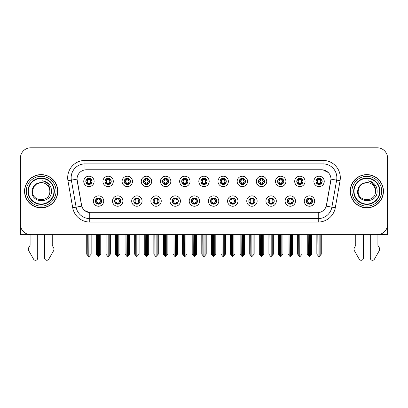 <?xml version="1.0" encoding="UTF-8"?>
<svg xmlns="http://www.w3.org/2000/svg" width="408" height="408" viewBox="0 0 408 408"><rect width="100%" height="100%" fill="white"/><g stroke="black" fill="none" stroke-linecap="round" stroke-linejoin="round"><path stroke-width="0.61" d="M191.296 201.062A3.116 3.116 0 0 0 194.412 204.179A3.116 3.116 0 0 0 197.528 201.062A3.116 3.116 0 0 0 194.412 197.946A3.116 3.116 0 0 0 191.296 201.062L191.326 201.062C191.913 202.74 192.724 203.577 193.754 203.577L194.121 203.577C192.061 201.899 192.061 200.221 194.121 198.543L193.754 198.543C192.744 198.523 191.933 199.364 191.326 201.062M189.22 201.062A5.192 5.192 0 0 0 194.412 206.254A5.192 5.192 0 0 0 199.604 201.062A5.192 5.192 0 0 0 194.412 195.871A5.192 5.192 0 0 0 189.22 201.062M210.472 201.062A3.116 3.116 0 0 0 213.588 204.179A3.116 3.116 0 0 0 216.704 201.062A3.116 3.116 0 0 0 213.588 197.946A3.116 3.116 0 0 0 210.472 201.062L210.502 201.062C211.094 202.74 211.9 203.577 212.93 203.577L213.297 203.577C211.237 201.899 211.237 200.221 213.297 198.543L212.93 198.543C211.92 198.523 211.109 199.364 210.502 201.062M208.396 201.062A5.192 5.192 0 0 0 213.588 206.254A5.192 5.192 0 0 0 218.78 201.062A5.192 5.192 0 0 0 213.588 195.871A5.192 5.192 0 0 0 208.396 201.062M229.648 201.062A3.116 3.116 0 0 0 232.764 204.179A3.116 3.116 0 0 0 235.88 201.062A3.116 3.116 0 0 0 232.764 197.946A3.116 3.116 0 0 0 229.648 201.062L229.679 201.062C230.27 202.74 231.081 203.577 232.106 203.577L232.478 203.577C230.413 201.899 230.413 200.221 232.478 198.543L232.106 198.543C231.096 198.523 230.285 199.364 229.679 201.062M227.572 201.062A5.192 5.192 0 0 0 232.764 206.254A5.192 5.192 0 0 0 237.956 201.062A5.192 5.192 0 0 0 232.764 195.871A5.192 5.192 0 0 0 227.572 201.062M124.175 181.397A3.116 3.116 0 0 0 127.291 184.513A3.116 3.116 0 0 0 130.407 181.397A3.116 3.116 0 0 0 127.291 178.286A3.116 3.116 0 0 0 124.175 181.397L124.205 181.397C124.853 183.141 125.659 183.977 126.633 183.916L126.419 184.391M122.099 181.397A5.192 5.192 0 0 0 127.291 186.594A5.192 5.192 0 0 0 132.483 181.397A5.192 5.192 0 0 0 127.291 176.205A5.192 5.192 0 0 0 122.099 181.397M181.708 181.397A3.116 3.116 0 0 0 184.824 184.513A3.116 3.116 0 0 0 187.94 181.397A3.116 3.116 0 0 0 184.824 178.286A3.116 3.116 0 0 0 181.708 181.397L181.739 181.397C182.381 183.141 183.192 183.977 184.166 183.916L183.952 184.391M179.632 181.397A5.192 5.192 0 0 0 184.824 186.594A5.192 5.192 0 0 0 190.016 181.397A5.192 5.192 0 0 0 184.824 176.205A5.192 5.192 0 0 0 179.632 181.397M95.411 201.062A3.116 3.116 0 0 0 98.527 204.179A3.116 3.116 0 0 0 101.643 201.062A3.116 3.116 0 0 0 98.527 197.946A3.116 3.116 0 0 0 95.411 201.062L95.441 201.062C96.033 202.74 96.839 203.577 97.869 203.577L98.236 203.577C96.176 201.899 96.176 200.221 98.236 198.543L97.869 198.543C96.859 198.523 96.048 199.364 95.441 201.062M93.335 201.062A5.192 5.192 0 0 0 98.527 206.254A5.192 5.192 0 0 0 103.719 201.062A5.192 5.192 0 0 0 98.527 195.871A5.192 5.192 0 0 0 93.335 201.062M162.532 181.397A3.116 3.116 0 0 0 165.648 184.513A3.116 3.116 0 0 0 168.759 181.397A3.116 3.116 0 0 0 165.648 178.286A3.116 3.116 0 0 0 162.532 181.397L162.557 181.397C163.205 183.141 164.016 183.977 164.985 183.916L164.776 184.391M160.456 181.397A5.192 5.192 0 0 0 165.648 186.594A5.192 5.192 0 0 0 170.84 181.397A5.192 5.192 0 0 0 165.648 176.205A5.192 5.192 0 0 0 160.456 181.397M104.999 181.397A3.116 3.116 0 0 0 108.115 184.513A3.116 3.116 0 0 0 111.231 181.397A3.116 3.116 0 0 0 108.115 178.286A3.116 3.116 0 0 0 104.999 181.397L105.029 181.397C105.672 183.141 106.483 183.977 107.457 183.916L107.243 184.391M102.923 181.397A5.192 5.192 0 0 0 108.115 186.594A5.192 5.192 0 0 0 113.307 181.397A5.192 5.192 0 0 0 108.115 176.205A5.192 5.192 0 0 0 102.923 181.397M287.181 201.062A3.116 3.116 0 0 0 290.297 204.179A3.116 3.116 0 0 0 293.413 201.062A3.116 3.116 0 0 0 290.297 197.946A3.116 3.116 0 0 0 287.181 201.062L287.212 201.062C287.798 202.74 288.609 203.577 289.639 203.577L290.006 203.577C287.946 201.899 287.946 200.221 290.006 198.543L289.639 198.543C288.629 198.523 287.819 199.364 287.212 201.062M285.105 201.062A5.192 5.192 0 0 0 290.297 206.254A5.192 5.192 0 0 0 295.489 201.062A5.192 5.192 0 0 0 290.297 195.871A5.192 5.192 0 0 0 285.105 201.062M258.417 181.397A3.116 3.116 0 0 0 261.533 184.513A3.116 3.116 0 0 0 264.644 181.397A3.116 3.116 0 0 0 261.533 178.286A3.116 3.116 0 0 0 258.417 181.397L258.442 181.397C259.09 183.141 259.896 183.977 260.87 183.916L260.661 184.391M256.336 181.397A5.192 5.192 0 0 0 261.533 186.594A5.192 5.192 0 0 0 266.725 181.397A5.192 5.192 0 0 0 261.533 176.205A5.192 5.192 0 0 0 256.336 181.397M133.768 201.062A3.116 3.116 0 0 0 136.879 204.179A3.116 3.116 0 0 0 139.995 201.062A3.116 3.116 0 0 0 136.879 197.946A3.116 3.116 0 0 0 133.768 201.062L133.793 201.062C134.385 202.74 135.196 203.577 136.221 203.577L136.593 203.577C134.528 201.899 134.528 200.221 136.593 198.543L136.221 198.543C135.211 198.523 134.405 199.364 133.793 201.062M131.687 201.062A5.192 5.192 0 0 0 136.879 206.254A5.192 5.192 0 0 0 142.071 201.062A5.192 5.192 0 0 0 136.879 195.871A5.192 5.192 0 0 0 131.687 201.062M296.769 181.397A3.116 3.116 0 0 0 299.885 184.513A3.116 3.116 0 0 0 303.001 181.397A3.116 3.116 0 0 0 299.885 178.286A3.116 3.116 0 0 0 296.769 181.397L296.8 181.397C297.442 183.141 298.253 183.977 299.227 183.916L299.013 184.391M294.693 181.397A5.192 5.192 0 0 0 299.885 186.594A5.192 5.192 0 0 0 305.077 181.397A5.192 5.192 0 0 0 299.885 176.205A5.192 5.192 0 0 0 294.693 181.397M143.356 181.397A3.116 3.116 0 0 0 146.467 184.513A3.116 3.116 0 0 0 149.583 181.397A3.116 3.116 0 0 0 146.467 178.286A3.116 3.116 0 0 0 143.356 181.397L143.381 181.397C144.029 183.141 144.835 183.977 145.809 183.916L145.6 184.391M141.275 181.397A5.192 5.192 0 0 0 146.467 186.594A5.192 5.192 0 0 0 151.664 181.397A5.192 5.192 0 0 0 146.467 176.205A5.192 5.192 0 0 0 141.275 181.397M239.241 181.397A3.116 3.116 0 0 0 242.352 184.513A3.116 3.116 0 0 0 245.468 181.397A3.116 3.116 0 0 0 242.352 178.286A3.116 3.116 0 0 0 239.241 181.397L239.266 181.397C239.914 183.141 240.72 183.977 241.694 183.916L241.485 184.391M237.16 181.397A5.192 5.192 0 0 0 242.352 186.594A5.192 5.192 0 0 0 247.544 181.397A5.192 5.192 0 0 0 242.352 176.205A5.192 5.192 0 0 0 237.16 181.397M114.587 201.062A3.116 3.116 0 0 0 117.703 204.179A3.116 3.116 0 0 0 120.819 201.062A3.116 3.116 0 0 0 117.703 197.946A3.116 3.116 0 0 0 114.587 201.062L114.617 201.062C115.209 202.74 116.015 203.577 117.045 203.577L117.412 203.577C115.352 201.899 115.352 200.221 117.412 198.543L117.045 198.543C116.035 198.523 115.224 199.364 114.617 201.062M112.511 201.062A5.192 5.192 0 0 0 117.703 206.254A5.192 5.192 0 0 0 122.895 201.062A5.192 5.192 0 0 0 117.703 195.871A5.192 5.192 0 0 0 112.511 201.062M200.884 181.397A3.116 3.116 0 0 0 204 184.513A3.116 3.116 0 0 0 207.116 181.397A3.116 3.116 0 0 0 204 178.286A3.116 3.116 0 0 0 200.884 181.397L200.915 181.397C201.557 183.141 202.368 183.977 203.342 183.916L203.128 184.391M198.808 181.397A5.192 5.192 0 0 0 204 186.594A5.192 5.192 0 0 0 209.192 181.397A5.192 5.192 0 0 0 204 176.205A5.192 5.192 0 0 0 198.808 181.397M172.12 201.062A3.116 3.116 0 0 0 175.236 204.179A3.116 3.116 0 0 0 178.352 201.062A3.116 3.116 0 0 0 175.236 197.946A3.116 3.116 0 0 0 172.12 201.062L172.145 201.062C172.737 202.74 173.548 203.577 174.578 203.577L174.945 203.577C172.885 201.899 172.885 200.221 174.945 198.543L174.578 198.543C173.568 198.523 172.757 199.364 172.145 201.062M170.044 201.062A5.192 5.192 0 0 0 175.236 206.254A5.192 5.192 0 0 0 180.428 201.062A5.192 5.192 0 0 0 175.236 195.871A5.192 5.192 0 0 0 170.044 201.062M220.06 181.397A3.116 3.116 0 0 0 223.176 184.513A3.116 3.116 0 0 0 226.292 181.397A3.116 3.116 0 0 0 223.176 178.286A3.116 3.116 0 0 0 220.06 181.397L220.091 181.397C220.733 183.141 221.544 183.977 222.518 183.916L222.304 184.391M217.984 181.397A5.192 5.192 0 0 0 223.176 186.594A5.192 5.192 0 0 0 228.368 181.397A5.192 5.192 0 0 0 223.176 176.205A5.192 5.192 0 0 0 217.984 181.397M277.593 181.397A3.116 3.116 0 0 0 280.709 184.513A3.116 3.116 0 0 0 283.825 181.397A3.116 3.116 0 0 0 280.709 178.286A3.116 3.116 0 0 0 277.593 181.397L277.624 181.397C278.266 183.141 279.077 183.977 280.046 183.916L279.837 184.391M275.517 181.397A5.192 5.192 0 0 0 280.709 186.594A5.192 5.192 0 0 0 285.901 181.397A5.192 5.192 0 0 0 280.709 176.205A5.192 5.192 0 0 0 275.517 181.397M152.944 201.062A3.116 3.116 0 0 0 156.06 204.179A3.116 3.116 0 0 0 159.171 201.062A3.116 3.116 0 0 0 156.06 197.946A3.116 3.116 0 0 0 152.944 201.062L152.969 201.062C153.561 202.74 154.372 203.577 155.397 203.577L155.769 203.577C153.709 201.899 153.709 200.221 155.769 198.543L155.397 198.543C154.387 198.523 153.581 199.364 152.969 201.062M150.863 201.062A5.192 5.192 0 0 0 156.06 206.254A5.192 5.192 0 0 0 161.252 201.062A5.192 5.192 0 0 0 156.06 195.871A5.192 5.192 0 0 0 150.863 201.062M315.945 181.397A3.116 3.116 0 0 0 319.061 184.513A3.116 3.116 0 0 0 322.177 181.397A3.116 3.116 0 0 0 319.061 178.286A3.116 3.116 0 0 0 315.945 181.397L315.976 181.397C316.618 183.141 317.429 183.977 318.403 183.916L318.189 184.391M313.869 181.397A5.192 5.192 0 0 0 319.061 186.594A5.192 5.192 0 0 0 324.253 181.397A5.192 5.192 0 0 0 319.061 176.205A5.192 5.192 0 0 0 313.869 181.397M248.829 201.062A3.116 3.116 0 0 0 251.94 204.179A3.116 3.116 0 0 0 255.056 201.062A3.116 3.116 0 0 0 251.94 197.946A3.116 3.116 0 0 0 248.829 201.062L248.855 201.062C249.446 202.74 250.257 203.577 251.282 203.577L251.654 203.577C249.594 201.899 249.594 200.221 251.654 198.543L251.282 198.543C250.272 198.523 249.466 199.364 248.855 201.062M246.748 201.062A5.192 5.192 0 0 0 251.94 206.254A5.192 5.192 0 0 0 257.137 201.062A5.192 5.192 0 0 0 251.94 195.871A5.192 5.192 0 0 0 246.748 201.062M268.005 201.062A3.116 3.116 0 0 0 271.121 204.179A3.116 3.116 0 0 0 274.232 201.062A3.116 3.116 0 0 0 271.121 197.946A3.116 3.116 0 0 0 268.005 201.062L268.03 201.062C268.622 202.74 269.433 203.577 270.463 203.577L270.83 203.577C268.77 201.899 268.77 200.221 270.83 198.543L270.463 198.543C269.453 198.523 268.642 199.364 268.03 201.062M265.929 201.062A5.192 5.192 0 0 0 271.121 206.254A5.192 5.192 0 0 0 276.313 201.062A5.192 5.192 0 0 0 271.121 195.871A5.192 5.192 0 0 0 265.929 201.062M85.823 181.397A3.116 3.116 0 0 0 88.939 184.513A3.116 3.116 0 0 0 92.055 181.397A3.116 3.116 0 0 0 88.939 178.286A3.116 3.116 0 0 0 85.823 181.397L85.853 181.397C86.496 183.141 87.307 183.977 88.281 183.916L88.067 184.391M83.747 181.397A5.192 5.192 0 0 0 88.939 186.594A5.192 5.192 0 0 0 94.131 181.397A5.192 5.192 0 0 0 88.939 176.205A5.192 5.192 0 0 0 83.747 181.397M306.357 201.062A3.116 3.116 0 0 0 309.473 204.179A3.116 3.116 0 0 0 312.589 201.062A3.116 3.116 0 0 0 309.473 197.946A3.116 3.116 0 0 0 306.357 201.062L306.388 201.062C306.979 202.74 307.785 203.577 308.815 203.577L309.182 203.577C307.122 201.899 307.122 200.221 309.182 198.543L308.815 198.543C307.805 198.523 306.995 199.364 306.388 201.062M304.281 201.062A5.192 5.192 0 0 0 309.473 206.254A5.192 5.192 0 0 0 314.665 201.062A5.192 5.192 0 0 0 309.473 195.871A5.192 5.192 0 0 0 304.281 201.062M77.03 179.117A9.348 9.348 0 0 0 77.173 180.739L81.447 204.969A9.348 9.348 0 0 0 90.647 212.69L317.353 212.69A9.348 9.348 0 0 0 326.553 204.969L330.827 180.739A9.348 9.348 0 0 0 321.621 169.769L86.379 169.769A9.348 9.348 0 0 0 77.03 179.117L77.132 177.73M377.91 234.651L387.6 234.671L387.6 158.171A10.384 10.384 0 0 0 377.216 147.788L30.784 147.788A10.384 10.384 0 0 0 20.4 158.171L20.4 234.671L30.09 234.671L30.09 245.386L28.861 247.416A3.463 3.463 0 0 0 28.611 250.502L33.584 259.182A2.208 2.208 0 0 0 37.709 258.075L37.709 234.671L44.63 234.671L44.63 258.075A2.208 2.208 0 0 0 48.756 259.182L53.728 250.502A3.463 3.463 0 0 0 53.479 247.416L52.244 245.386L52.244 234.671M355.756 234.671L355.756 245.386L354.521 247.416A3.463 3.463 0 0 0 354.272 250.502L359.244 259.182A2.208 2.208 0 0 0 363.37 258.075L363.37 234.671L370.291 234.671L370.291 258.075A2.208 2.208 0 0 0 374.416 259.182L379.389 250.502A3.463 3.463 0 0 0 379.139 247.416L377.91 245.386L377.91 234.671M24.551 191.23A16.616 16.616 0 0 0 41.167 207.845A16.616 16.616 0 0 0 57.783 191.23A16.616 16.616 0 0 0 41.167 174.614A16.616 16.616 0 0 0 24.551 191.23M350.217 191.23A16.616 16.616 0 0 0 366.833 207.845A16.616 16.616 0 0 0 383.449 191.23A16.616 16.616 0 0 0 366.833 174.614A16.616 16.616 0 0 0 350.217 191.23M84.992 160.421L323.009 160.421A17.309 17.309 0 0 1 340.053 180.734L335.289 207.733A17.309 17.309 0 0 1 318.245 222.039L89.755 222.039A17.309 17.309 0 0 1 72.711 207.733L67.947 180.734A17.309 17.309 0 0 1 84.992 160.421L84.992 163.883L323.009 163.883A13.846 13.846 0 0 1 336.646 180.132L331.882 207.136A13.846 13.846 0 0 1 318.245 218.576L89.755 218.576A13.846 13.846 0 0 1 76.118 207.136L71.354 180.132A13.846 13.846 0 0 1 84.992 163.883L84.992 169.871L321.621 169.769L323.009 169.871L328.231 172.507M317.353 212.69L90.647 212.69M89.755 222.039L89.755 212.65L84.762 210.605M336.646 180.132L330.97 179.132L326.267 206.142L331.882 207.136L336.646 180.132L340.053 180.734M72.711 207.733L81.733 206.142L77.03 179.132L71.354 180.132A13.846 13.846 0 0 1 71.145 177.73M326.553 204.969L326.497 205.265M81.503 205.265L81.447 204.969M377.216 147.788L30.784 147.788M20.4 158.171L20.4 224.288A10.384 10.384 0 0 0 30.784 234.671L377.216 234.671A10.384 10.384 0 0 0 387.6 224.288L387.6 158.171M310.009 204.127L309.764 203.577L310.131 203.577C311.141 203.602 311.952 202.761 312.559 201.057C311.967 199.379 311.156 198.543 310.131 198.543L310.345 198.069M310.009 197.992L309.764 198.543L310.131 198.543M309.284 203.577L309.024 204.143L309.29 203.577C307.096 201.899 307.096 200.221 309.29 198.543L309.024 197.977L309.29 198.543C307.173 200.221 307.173 201.899 309.284 203.577M309.182 198.543L308.938 197.992M309.764 198.543L309.922 197.977L309.657 198.543C311.85 200.221 311.85 201.899 309.657 203.577L309.917 204.143L309.662 203.577C311.773 201.899 311.773 200.221 309.662 198.543L309.764 198.543C311.824 200.221 311.824 201.899 309.764 203.577L309.764 203.577M308.239 234.671L308.366 255.536L309.33 256.688L311.686 254.215L311.686 234.845L310.58 234.845L310.58 255.536M309.545 234.671L309.545 256.688M309.402 256.688L309.402 234.671M307.26 234.671L307.26 254.215L308.366 255.536M308.366 234.845L307.26 234.845M317.827 234.671L317.954 255.536L318.918 256.688L318.995 234.671M319.132 234.671L319.132 256.688L321.275 254.215L321.275 234.845L320.295 234.671M316.848 234.671L316.848 254.215L317.954 255.536M317.954 234.845L316.848 234.845M320.168 255.536L320.168 234.845M318.526 184.467L318.77 183.916L318.403 183.916M318.526 178.332L318.77 178.882L318.403 178.882C317.399 178.867 316.588 179.704 315.976 181.397M322.177 181.397L322.147 181.397C321.55 179.724 320.739 178.888 319.719 178.882L319.352 178.882L320.923 181.397L319.352 183.916L319.933 184.391M322.147 181.397C321.524 183.11 320.714 183.947 319.719 183.916M318.77 183.916L317.261 181.397L318.872 178.882C316.94 178.949 316.878 183.595 318.877 183.916L317.2 181.397L318.77 178.882M319.25 178.882L319.51 178.316L319.245 178.882C321.183 178.949 321.244 183.595 319.245 183.916L319.505 184.482L319.25 183.916L320.861 181.397L319.25 178.882M290.833 204.127L290.588 203.577L290.955 203.577C291.965 203.602 292.776 202.761 293.383 201.057C292.791 199.379 291.98 198.543 290.955 198.543L291.164 198.069M290.833 197.992L290.588 198.543L290.955 198.543M290.108 203.577L289.848 204.143L290.114 203.577C287.921 201.899 287.921 200.221 290.114 198.543L289.848 197.977L290.114 198.543C287.992 200.221 287.992 201.899 290.108 203.577M290.006 198.543L289.762 197.992M290.588 198.543L290.741 197.977L290.481 198.543C292.674 200.221 292.674 201.899 290.481 203.577L290.741 204.143L290.486 203.577C292.597 201.899 292.597 200.221 290.486 198.543L290.588 198.543C292.648 200.221 292.648 201.899 290.588 203.577L290.588 203.577M289.063 234.671L289.19 255.536L290.154 256.688L292.51 254.215L292.51 234.845L291.404 234.845L291.404 255.536M290.363 234.671L290.363 256.688M290.226 256.688L290.226 234.671M288.079 234.671L288.079 254.215L289.19 255.536M289.19 234.845L288.079 234.845M271.657 204.127L271.407 203.577L271.779 203.577C272.789 203.602 273.6 202.761 274.207 201.057C273.61 199.379 272.804 198.543 271.779 198.543L271.988 198.069M271.657 197.992L271.407 198.543L271.779 198.543M270.932 203.577L270.672 204.143L270.932 203.577C268.745 201.899 268.745 200.221 270.932 198.543L270.672 197.977L270.932 198.543C268.816 200.221 268.816 201.899 270.932 203.577M270.83 198.543L270.586 197.992M271.407 198.543L271.565 197.977L271.407 198.543C273.472 200.221 273.472 201.899 271.407 203.577L271.565 204.143L271.305 203.577C273.421 201.899 273.421 200.221 271.305 198.543C273.493 200.221 273.493 201.899 271.305 203.577L271.407 203.577M269.882 234.671L270.009 255.536L270.978 256.688L273.335 254.215L273.335 234.845L272.228 234.845L272.228 255.536M271.187 234.671L271.187 256.688M271.05 256.688L271.05 234.671M268.903 234.671L268.903 254.215L270.009 255.536M270.009 234.845L268.903 234.845M252.481 204.127L252.231 203.577L252.603 203.577C253.613 203.602 254.419 202.761 255.031 201.057C254.434 199.379 253.628 198.543 252.603 198.543L252.812 198.069M252.481 197.992L252.231 198.543L252.603 198.543M251.756 203.577L251.496 204.143L251.756 203.577C249.569 201.899 249.569 200.221 251.756 198.543L251.496 197.977L251.756 198.543C249.64 200.221 249.64 201.899 251.756 203.577M251.654 198.543L251.404 197.992M252.231 198.543L252.389 197.977L252.231 198.543C254.291 200.221 254.291 201.899 252.231 203.577L252.389 204.143L252.129 203.577C254.245 201.899 254.245 200.221 252.129 198.543C254.317 200.221 254.317 201.899 252.129 203.577L252.231 203.577M250.706 234.671L250.833 255.536L251.802 256.688L254.159 254.215L254.159 234.845L253.052 234.845L253.052 255.536M252.011 234.671L252.011 256.688M251.874 256.688L251.874 234.671M249.727 234.671L249.727 254.215L250.833 255.536M250.833 234.845L249.727 234.845M298.651 234.671L298.778 255.536L299.742 256.688L299.814 234.671M299.951 234.671L299.951 256.688L302.099 254.215L302.099 234.845L301.119 234.671M297.672 234.671L297.672 254.215L298.778 255.536M298.778 234.845L297.672 234.845M300.992 255.536L300.992 234.845M299.35 184.467L299.594 183.916L299.227 183.916M299.35 178.332L299.594 178.882L299.227 178.882C298.223 178.867 297.412 179.704 296.8 181.397M303.001 181.397L302.971 181.397C302.369 179.724 301.563 178.888 300.543 178.882L300.176 178.882L301.747 181.397L300.176 183.916L300.757 184.391M302.971 181.397C302.348 183.11 301.538 183.947 300.543 183.916M299.594 183.916L298.085 181.397L299.696 178.882C297.764 178.949 297.702 183.595 299.702 183.916L298.024 181.397L299.594 178.882M300.074 178.882L300.334 178.316L300.069 178.882C302.007 178.949 302.068 183.595 300.069 183.916L300.329 184.482L300.074 183.916L301.685 181.397L300.074 178.882M279.47 234.671L279.602 255.536L280.566 256.688L280.638 234.671M280.775 234.671L280.775 256.688L282.923 254.215L282.923 234.845L281.943 234.671M278.491 234.671L278.491 254.215L279.602 255.536M279.602 234.845L278.491 234.845M281.816 255.536L281.816 234.845M280.168 184.467L280.418 183.916L280.046 183.916M280.168 178.332L280.418 178.882L280.046 178.882C279.046 178.867 278.236 179.704 277.624 181.397M283.825 181.397L283.795 181.397C283.193 179.724 282.387 178.888 281.367 178.882L281 178.882L282.571 181.397L281 183.916L281.581 184.391M283.795 181.397C283.172 183.11 282.361 183.947 281.367 183.916M280.418 183.916L278.909 181.397L280.52 178.882C278.587 178.949 278.526 183.595 280.52 183.916L278.848 181.397L280.418 178.882M280.898 178.882L281.153 178.316L280.893 178.882C282.826 178.949 282.887 183.595 280.893 183.916L281.153 184.482L280.898 183.916L282.509 181.397L280.898 178.882M260.294 234.671L260.421 255.536L261.39 256.688L261.462 234.671M261.599 234.671L261.599 256.688L263.746 254.215L263.746 234.845L262.767 234.671M259.315 234.671L259.315 254.215L260.421 255.536M260.421 234.845L259.315 234.845M262.64 255.536L262.64 234.845M260.993 184.467L261.242 183.916L260.87 183.916M260.993 178.332L261.242 178.882L260.87 178.882C259.87 178.867 259.06 179.704 258.442 181.397M264.644 181.397L264.619 181.397C264.017 179.724 263.206 178.888 262.191 178.882L261.824 178.882L263.395 181.397L261.824 183.916L262.4 184.391M264.619 181.397C263.991 183.11 263.185 183.947 262.191 183.916M261.242 183.916L259.733 181.397L261.344 178.882C259.411 178.949 259.35 183.595 261.344 183.916L259.672 181.397L261.242 178.882M261.717 178.882L261.717 178.882C263.65 178.949 263.711 183.595 261.717 183.916L261.977 184.482L261.717 183.916L263.328 181.397L261.717 178.882L261.977 178.316L261.717 178.882M241.118 234.671L241.245 255.536L242.214 256.688L242.286 234.671M242.423 234.671L242.423 256.688L244.571 254.215L244.571 234.845L243.591 234.671M240.139 234.671L240.139 254.215L241.245 255.536M241.245 234.845L240.139 234.845M243.464 255.536L243.464 234.845M241.816 184.467L242.061 183.916L241.694 183.916M241.816 178.332L242.061 178.882L241.694 178.882C240.689 178.867 239.884 179.704 239.266 181.397M245.468 181.397L245.443 181.397C244.841 179.724 244.03 178.888 243.015 178.882L242.643 178.882L244.214 181.397L242.643 183.916L243.224 184.391M245.443 181.397C244.815 183.11 244.01 183.947 243.015 183.916M242.061 183.916L240.552 181.397L242.163 178.882C240.236 178.949 240.174 183.595 242.168 183.916L240.49 181.397L242.061 178.882M242.541 178.882L242.541 178.882C244.474 178.949 244.535 183.595 242.541 183.916L242.801 184.482L242.541 183.916L244.152 181.397L242.541 178.882L242.801 178.316L242.541 178.882M53.978 191.23A12.806 12.806 0 0 1 41.167 204.036A12.806 12.806 0 0 1 28.361 191.23A12.806 12.806 0 0 1 41.167 178.424A12.806 12.806 0 0 1 53.978 191.23M31.967 191.23C31.156 203.934 51.892 203.704 51.469 191.23C51.52 188.914 50.888 186.803 49.572 184.89C47.767 182.57 45.41 181.203 42.508 180.79C47.624 182.427 50.062 185.905 49.822 191.23C50.352 202.394 31.987 202.394 32.518 191.23L33.675 186.905L36.842 183.738L41.167 182.575C35.731 182.932 32.66 185.819 31.967 191.23M24.725 191.23A16.442 16.442 0 0 1 41.167 174.787A16.442 16.442 0 0 1 57.61 191.23A16.442 16.442 0 0 1 41.167 207.672A16.442 16.442 0 0 1 24.725 191.23M49.822 191.23C50.352 202.394 31.987 202.394 32.518 191.23L33.675 186.905L36.842 183.738L41.167 182.575L36.842 183.738L33.675 186.905L32.518 191.23L33.675 186.905L36.842 183.738L41.167 182.575A8.655 8.655 0 0 1 49.822 191.23C50.352 202.394 31.987 202.394 32.518 191.23L33.675 186.905L36.842 183.738M379.639 191.23A12.806 12.806 0 0 1 366.833 204.036A12.806 12.806 0 0 1 354.022 191.23A12.806 12.806 0 0 1 366.833 178.424A12.806 12.806 0 0 1 379.639 191.23M357.627 191.23C356.816 203.934 377.553 203.704 377.13 191.23C377.186 188.914 376.553 186.803 375.233 184.89C373.427 182.57 371.071 181.203 368.174 180.79C373.284 182.427 375.722 185.905 375.482 191.23C376.013 202.394 357.648 202.394 358.178 191.23L359.336 186.905L362.503 183.738L366.833 182.575C361.391 182.932 358.321 185.819 357.627 191.23M350.39 191.23A16.442 16.442 0 0 1 366.833 174.787A16.442 16.442 0 0 1 383.275 191.23A16.442 16.442 0 0 1 366.833 207.672A16.442 16.442 0 0 1 350.39 191.23M375.482 191.23C376.013 202.394 357.648 202.394 358.178 191.23L359.336 186.905L362.503 183.738L366.833 182.575L362.503 183.738L359.336 186.905L358.178 191.23L359.336 186.905L362.503 183.738L366.833 182.575A8.655 8.655 0 0 1 375.482 191.23C376.013 202.394 357.648 202.394 358.178 191.23M233.299 204.127L233.055 203.577L233.422 203.577C234.432 203.602 235.243 202.761 235.855 201.057C235.258 199.379 234.447 198.543 233.422 198.543L233.636 198.069M233.299 197.992L233.055 198.543L233.422 198.543M232.58 203.577L232.32 204.143L232.58 203.577C230.393 201.899 230.393 200.221 232.58 198.543L232.32 197.977L232.58 198.543C230.464 200.221 230.464 201.899 232.58 203.577M232.478 198.543L232.229 197.992M233.055 198.543C235.115 200.221 235.115 201.899 233.055 203.577L232.953 203.577C235.069 201.899 235.069 200.221 232.953 198.543L233.213 197.977M233.055 203.577L233.213 204.143M231.53 234.671L231.657 255.536L232.621 256.688L234.983 254.215L234.983 234.845L233.871 234.845L233.871 255.536M232.835 234.671L232.835 256.688M232.698 256.688L232.698 234.671M230.551 234.671L230.551 254.215L231.657 255.536M231.657 234.845L230.551 234.845M214.124 204.127L213.879 203.577L214.246 203.577C215.256 203.602 216.067 202.761 216.674 201.057C216.082 199.379 215.271 198.543 214.246 198.543L214.46 198.069M214.124 197.992L213.879 198.543L214.246 198.543M213.399 203.577L213.144 204.143L213.404 203.577C211.211 201.899 211.211 200.221 213.404 198.543L213.144 197.977L213.404 198.543C211.288 200.221 211.288 201.899 213.399 203.577M213.297 198.543L213.053 197.992M213.879 198.543C215.939 200.221 215.939 201.899 213.879 203.577L213.777 203.577C215.888 201.899 215.888 200.221 213.777 198.543L214.037 197.977M213.879 203.577L214.037 204.143M212.354 234.671L212.481 255.536L213.445 256.688L215.801 254.215L215.801 234.845L214.695 234.845L214.695 255.536M213.659 234.671L213.659 256.688M213.522 256.688L213.522 234.671M211.375 234.671L211.375 254.215L212.481 255.536M212.481 234.845L211.375 234.845M194.947 204.127L194.703 203.577L195.07 203.577C196.08 203.602 196.891 202.761 197.498 201.057C196.906 199.379 196.095 198.543 195.07 198.543L195.284 198.069M194.947 197.992L194.703 198.543L195.07 198.543M193.876 197.992L194.223 198.543C192.112 200.221 192.112 201.899 194.223 203.577L193.963 204.143M194.121 198.543L193.963 197.977M194.703 198.543L194.856 197.977L194.703 198.543C196.763 200.221 196.763 201.899 194.703 203.577L194.856 204.143L194.596 203.577C196.712 201.899 196.712 200.221 194.601 198.543C196.789 200.221 196.789 201.899 194.596 203.577L194.703 203.577M193.178 234.671L193.305 255.536L194.269 256.688L196.625 254.215L196.625 234.845L195.519 234.845L195.519 255.536M194.478 234.671L194.478 256.688M194.341 256.688L194.341 234.671M192.199 234.671L192.199 254.215L193.305 255.536M193.305 234.845L192.199 234.845M221.942 234.671L222.069 255.536L223.033 256.688L223.11 234.671M223.247 234.671L223.247 256.688L225.394 254.215L225.394 234.845L224.41 234.671M220.963 234.671L220.963 254.215L222.069 255.536M222.069 234.845L220.963 234.845M224.283 255.536L224.283 234.845M222.641 184.467L222.885 183.916L222.518 183.916M222.641 178.332L222.885 178.882L222.518 178.882C221.513 178.867 220.708 179.704 220.091 181.397M226.292 181.397L226.261 181.397C225.665 179.724 224.854 178.888 223.834 178.882L223.467 178.882L225.037 181.397L223.467 183.916L224.048 184.391M226.261 181.397C225.639 183.11 224.828 183.947 223.834 183.916M222.885 183.916L221.376 181.397L222.987 178.882C221.059 178.949 220.993 183.595 222.992 183.916L221.315 181.397L222.885 178.882M223.625 178.316L223.365 178.882C225.298 178.949 225.359 183.595 223.365 183.916L223.62 184.482M202.766 234.671L202.893 255.536L203.857 256.688L203.929 234.671M204.071 234.671L204.071 256.688L206.213 254.215L206.213 234.845L205.234 234.671M201.787 234.671L201.787 254.215L202.893 255.536M202.893 234.845L201.787 234.845M205.107 255.536L205.107 234.845M203.464 184.467L203.709 183.916L203.342 183.916M203.464 178.332L203.709 178.882L203.342 178.882C202.337 178.867 201.526 179.704 200.915 181.397M207.116 181.397L207.085 181.397C206.489 179.724 205.678 178.888 204.658 178.882L204.291 178.882L205.861 181.397L204.291 183.916L204.872 184.391M207.085 181.397C206.463 183.11 205.652 183.947 204.658 183.916M203.709 183.916L202.2 181.397L203.811 178.882C201.878 178.949 201.817 183.595 203.816 183.916L202.139 181.397L203.709 178.882M204.449 178.316L204.189 178.882C206.122 178.949 206.183 183.595 204.184 183.916L204.444 184.482M183.59 234.671L183.717 255.536L184.681 256.688L184.753 234.671M184.89 234.671L184.89 256.688L187.037 254.215L187.037 234.845L186.058 234.671M182.606 234.671L182.606 254.215L183.717 255.536M183.717 234.845L182.606 234.845M185.931 255.536L185.931 234.845M184.289 184.467L184.533 183.916L184.166 183.916M184.289 178.332L184.533 178.882L184.166 178.882C183.161 178.867 182.351 179.704 181.739 181.397M187.94 181.397L187.91 181.397C187.308 179.724 186.502 178.888 185.482 178.882L185.115 178.882L186.686 181.397L185.115 183.916L185.696 184.391M187.91 181.397C187.287 183.11 186.476 183.947 185.482 183.916M184.533 183.916L183.024 181.397L184.635 178.882C182.702 178.949 182.641 183.595 184.635 183.916L182.963 181.397L184.533 178.882M185.273 178.316L185.013 178.882C186.941 178.949 187.007 183.595 185.008 183.916L185.268 184.482M175.772 204.127L175.522 203.577L175.894 203.577C176.904 203.602 177.715 202.761 178.321 201.057C177.73 199.379 176.919 198.543 175.894 198.543L176.103 198.069M175.772 197.992L175.522 198.543L175.894 198.543M174.701 197.992L175.047 198.543C172.931 200.221 172.931 201.899 175.047 203.577L174.787 204.143M174.945 198.543L174.787 197.977M175.522 198.543L175.68 197.977L175.522 198.543C177.587 200.221 177.587 201.899 175.522 203.577L175.68 204.143L175.42 203.577C177.536 201.899 177.536 200.221 175.42 198.543C177.608 200.221 177.608 201.899 175.42 203.577L175.522 203.577M173.997 234.671L174.129 255.536L175.093 256.688L177.449 254.215L177.449 234.845L176.343 234.845L176.343 255.536M175.302 234.671L175.302 256.688M175.165 256.688L175.165 234.671M173.018 234.671L173.018 254.215L174.129 255.536M174.129 234.845L173.018 234.845M156.596 204.127L156.346 203.577L156.718 203.577C157.728 203.602 158.534 202.761 159.145 201.057C158.549 199.379 157.743 198.543 156.718 198.543L156.927 198.069M156.596 197.992L156.346 198.543L156.718 198.543M155.871 203.577L155.611 204.143L155.871 203.577C153.683 201.899 153.683 200.221 155.871 198.543L155.611 197.977L155.871 198.543C153.755 200.221 153.755 201.899 155.871 203.577M155.769 198.543L155.519 197.992M156.346 198.543L156.504 197.977L156.346 198.543C158.406 200.221 158.406 201.899 156.346 203.577L156.504 204.143L156.244 203.577C158.36 201.899 158.36 200.221 156.244 198.543C158.431 200.221 158.431 201.899 156.244 203.577L156.346 203.577M154.821 234.671L154.948 255.536L155.917 256.688L158.273 254.215L158.273 234.845L157.167 234.845L157.167 255.536M156.126 234.671L156.126 256.688M155.989 256.688L155.989 234.671M153.841 234.671L153.841 254.215L154.948 255.536M154.948 234.845L153.841 234.845M137.414 204.127L137.17 203.577L137.537 203.577C138.552 203.602 139.358 202.761 139.97 201.057C139.373 199.379 138.562 198.543 137.537 198.543L137.751 198.069M137.414 197.992L137.17 198.543L137.537 198.543M136.695 203.577L136.435 204.143L136.695 203.577C134.507 201.899 134.507 200.221 136.695 198.543L136.435 197.977L136.695 198.543C134.579 200.221 134.579 201.899 136.695 203.577M136.593 198.543L136.343 197.992M137.17 198.543L137.328 197.977L137.17 198.543C139.23 200.221 139.23 201.899 137.17 203.577L137.328 204.143L137.068 203.577C139.184 201.899 139.184 200.221 137.068 198.543C139.256 200.221 139.256 201.899 137.068 203.577L137.17 203.577M135.645 234.671L135.772 255.536L136.741 256.688L139.097 254.215L139.097 234.845L137.991 234.845L137.991 255.536M136.95 234.671L136.95 256.688M136.813 256.688L136.813 234.671M134.666 234.671L134.666 254.215L135.772 255.536M135.772 234.845L134.666 234.845M118.238 204.127L117.994 203.577L118.361 203.577C119.371 203.602 120.181 202.761 120.788 201.057C120.197 199.379 119.386 198.543 118.361 198.543L118.575 198.069M118.238 197.992L117.994 198.543L118.361 198.543M117.514 203.577L117.259 204.143L117.519 203.577C115.326 201.899 115.326 200.221 117.519 198.543L117.259 197.977L117.514 198.543C115.403 200.221 115.403 201.899 117.514 203.577M117.412 198.543L117.167 197.992M117.994 198.543L118.152 197.977L117.994 198.543C120.054 200.221 120.054 201.899 117.994 203.577L118.152 204.143L117.886 203.577C120.008 201.899 120.008 200.221 117.892 198.543C120.079 200.221 120.079 201.899 117.886 203.577L117.994 203.577M116.469 234.671L116.596 255.536L117.56 256.688L119.921 254.215L119.921 234.845L118.81 234.845L118.81 255.536M117.774 234.671L117.774 256.688M117.637 256.688L117.637 234.671M115.489 234.671L115.489 254.215L116.596 255.536M116.596 234.845L115.489 234.845M99.062 204.127L98.818 203.577L99.185 203.577C100.195 203.602 101.006 202.761 101.612 201.057C101.021 199.379 100.21 198.543 99.185 198.543L99.399 198.069M99.062 197.992L98.818 198.543L99.185 198.543M98.338 203.577L98.078 204.143L98.343 203.577C96.15 201.899 96.15 200.221 98.343 198.543L98.083 197.977L98.338 198.543C96.227 200.221 96.227 201.899 98.338 203.577M98.236 198.543L97.991 197.992M98.818 198.543L98.976 197.977L98.818 198.543C100.878 200.221 100.878 201.899 98.818 203.577L98.976 204.143L98.711 203.577C100.827 201.899 100.827 200.221 98.716 198.543C100.903 200.221 100.903 201.899 98.711 203.577L98.818 203.577M97.293 234.671L97.42 255.536L98.384 256.688L100.74 254.215L100.74 234.845L99.634 234.845L99.634 255.536M98.598 234.671L98.598 256.688M98.456 256.688L98.456 234.671M96.314 234.671L96.314 254.215L97.42 255.536M97.42 234.845L96.314 234.845M164.409 234.671L164.536 255.536L165.505 256.688L165.577 234.671M165.714 234.671L165.714 256.688L167.861 254.215L167.861 234.845L166.882 234.671M163.429 234.671L163.429 254.215L164.536 255.536M164.536 234.845L163.429 234.845M166.755 255.536L166.755 234.845M165.107 184.467L165.357 183.916L164.985 183.916M165.107 178.332L165.357 178.882L164.985 178.882C163.985 178.867 163.174 179.704 162.557 181.397M168.759 181.397L168.734 181.397C168.132 179.724 167.326 178.888 166.306 178.882L165.939 178.882L167.51 181.397L165.939 183.916L166.515 184.391M168.734 181.397C168.111 183.11 167.3 183.947 166.306 183.916M165.357 183.916L163.848 181.397L165.459 178.882C163.526 178.949 163.465 183.595 165.459 183.916L163.786 181.397L165.357 178.882M165.837 178.882L165.837 178.882C167.764 178.949 167.826 183.595 165.832 183.916L166.092 184.482L165.837 183.916L167.448 181.397L165.837 178.882L166.092 178.316L165.832 178.882M145.233 234.671L145.36 255.536L146.329 256.688L146.401 234.671M146.538 234.671L146.538 256.688L148.685 254.215L148.685 234.845L147.706 234.671M144.254 234.671L144.254 254.215L145.36 255.536M145.36 234.845L144.254 234.845M147.579 255.536L147.579 234.845M145.931 184.467L146.176 183.916L145.809 183.916M145.931 178.332L146.176 178.882L145.809 178.882C144.804 178.867 143.999 179.704 143.381 181.397M149.583 181.397L149.558 181.397C148.956 179.724 148.145 178.888 147.13 178.882L146.758 178.882L148.328 181.397L146.758 183.916L147.339 184.391M149.558 181.397C148.93 183.11 148.124 183.947 147.13 183.916M146.176 183.916L144.672 181.397L146.283 178.882C144.35 178.949 144.289 183.595 146.283 183.916L144.605 181.397L146.176 178.882M146.656 178.882L146.656 178.882C148.589 178.949 148.65 183.595 146.656 183.916L146.916 184.482L146.656 183.916L148.267 181.397L146.656 178.882L146.916 178.316L146.656 178.882M126.057 234.671L126.184 255.536L127.148 256.688L127.225 234.671M127.362 234.671L127.362 256.688L129.509 254.215L129.509 234.845L128.53 234.671M125.078 234.671L125.078 254.215L126.184 255.536M126.184 234.845L125.078 234.845M128.398 255.536L128.398 234.845M126.755 184.467L127 183.916L126.633 183.916M126.755 178.332L127 178.882L126.633 178.882C125.628 178.867 124.823 179.704 124.205 181.397M130.407 181.397L130.382 181.397C129.78 179.724 128.969 178.888 127.954 178.882L127.582 178.882L129.152 181.397L127.582 183.916L128.163 184.391M130.382 181.397C129.754 183.11 128.948 183.947 127.954 183.916M127 183.916L125.491 181.397L127.102 178.882L126.847 178.316L127.107 178.882C125.174 178.949 125.113 183.595 127.107 183.916L126.847 184.482L127.102 183.916L125.429 181.397L127 178.882M127.48 178.882L127.48 178.882C129.412 178.949 129.474 183.595 127.48 183.916L127.74 184.482L127.48 183.916L129.091 181.397L127.48 178.882L127.74 178.316L127.48 178.882M106.881 234.671L107.008 255.536L107.972 256.688L108.049 234.671M108.186 234.671L108.186 256.688L110.328 254.215L110.328 234.845L109.349 234.671M105.901 234.671L105.901 254.215L107.008 255.536M107.008 234.845L105.901 234.845M109.222 255.536L109.222 234.845M107.579 184.467L107.824 183.916L107.457 183.916M107.579 178.332L107.824 178.882L107.457 178.882C106.452 178.867 105.647 179.704 105.029 181.397M111.231 181.397L111.2 181.397C110.604 179.724 109.793 178.888 108.773 178.882L108.406 178.882L109.976 181.397L108.406 183.916L108.987 184.391M111.2 181.397C110.578 183.11 109.767 183.947 108.773 183.916M107.824 183.916L106.315 181.397L107.926 178.882L107.666 178.316L107.931 178.882C105.993 178.949 105.932 183.595 107.931 183.916L107.671 184.482L107.926 183.916L106.253 181.397L107.824 178.882M108.304 178.882L108.304 178.882C110.237 178.949 110.298 183.595 108.299 183.916L108.559 184.482L108.304 183.916L109.915 181.397L108.304 178.882L108.564 178.316L108.299 178.882M87.705 234.671L87.832 255.536L88.796 256.688L88.868 234.671M89.005 234.671L89.005 256.688L91.152 254.215L91.152 234.845L90.173 234.671M86.726 234.671L86.726 254.215L87.832 255.536M87.832 234.845L86.726 234.845M90.046 255.536L90.046 234.845M88.403 184.467L88.648 183.916L88.281 183.916M88.403 178.332L88.648 178.882L88.281 178.882C87.276 178.867 86.465 179.704 85.853 181.397M92.055 181.397L92.024 181.397C91.423 179.724 90.617 178.888 89.597 178.882L89.23 178.882L90.8 181.397L89.23 183.916L89.811 184.391M92.024 181.397C91.402 183.11 90.591 183.947 89.597 183.916M88.648 183.916L87.139 181.397L88.75 178.882L88.49 178.316L88.755 178.882C86.817 178.949 86.756 183.595 88.755 183.916L88.495 184.482L88.75 183.916L87.077 181.397L88.648 178.882M89.128 178.882L89.128 178.882C91.061 178.949 91.122 183.595 89.123 183.916L89.383 184.482L89.128 183.916L90.739 181.397L89.128 178.882L89.388 178.316L89.123 178.882M323.009 160.421L323.009 169.871M318.245 212.65L318.245 222.039M67.947 180.734L71.354 180.132M331.882 207.136L335.289 207.733M308.815 203.577L308.601 204.051M308.938 204.127L309.182 203.577M308.815 198.543L308.601 198.069M310.131 203.577L310.345 204.051M318.403 178.882L318.189 178.408M319.719 178.882L319.933 178.408M319.597 178.332L319.352 178.882M319.597 184.467L319.352 183.916M318.612 184.482L318.872 183.916L318.617 184.482M318.612 178.316L318.872 178.882L318.617 178.316M289.639 203.577L289.425 204.051M289.762 204.127L290.006 203.577M289.639 198.543L289.425 198.069M290.955 203.577L291.164 204.051M270.463 203.577L270.249 204.051M270.586 204.127L270.83 203.577M270.463 198.543L270.249 198.069M271.779 203.577L271.988 204.051M251.282 203.577L251.073 204.051M251.404 204.127L251.654 203.577M251.282 198.543L251.073 198.069M252.603 203.577L252.812 204.051M299.227 178.882L299.013 178.408M300.543 178.882L300.757 178.408M300.421 178.332L300.176 178.882M300.421 184.467L300.176 183.916M299.436 184.482L299.696 183.916L299.441 184.482M299.436 178.316L299.696 178.882L299.441 178.316M280.046 178.882L279.837 178.408M281.367 178.882L281.581 178.408M281.245 178.332L281 178.882M281.245 184.467L281 183.916M280.26 184.482L280.52 183.916L280.26 184.482M280.26 178.316L280.52 178.882L280.26 178.316M260.87 178.882L260.661 178.408M262.191 178.882L262.4 178.408M262.069 178.332L261.824 178.882M262.069 184.467L261.824 183.916M261.084 184.482L261.344 183.916L261.084 184.482M261.084 178.316L261.344 178.882L261.084 178.316M241.694 178.882L241.485 178.408M243.015 178.882L243.224 178.408M242.893 178.332L242.643 178.882M242.893 184.467L242.643 183.916M241.908 184.482L242.163 183.916L241.908 184.482M241.908 178.316L242.163 178.882L241.908 178.316M54.33 191.23A13.163 13.163 0 0 1 41.167 204.393A13.163 13.163 0 0 1 28.004 191.23A13.163 13.163 0 0 1 41.167 178.066A13.163 13.163 0 0 1 54.33 191.23M26.285 191.23A14.887 14.887 0 0 1 41.167 176.348A14.887 14.887 0 0 1 56.054 191.23A14.887 14.887 0 0 1 41.167 206.117A14.887 14.887 0 0 1 26.285 191.23M379.996 191.23A13.163 13.163 0 0 1 366.833 204.393A13.163 13.163 0 0 1 353.67 191.23A13.163 13.163 0 0 1 366.833 178.066A13.163 13.163 0 0 1 379.996 191.23M351.946 191.23A14.887 14.887 0 0 1 366.833 176.348A14.887 14.887 0 0 1 381.715 191.23A14.887 14.887 0 0 1 366.833 206.117A14.887 14.887 0 0 1 351.946 191.23M232.106 203.577L231.897 204.051M232.229 204.127L232.478 203.577M232.106 198.543L231.897 198.069M233.422 203.577L233.636 204.051M212.93 203.577L212.716 204.051M213.053 204.127L213.297 203.577M212.93 198.543L212.716 198.069M214.246 203.577L214.46 204.051M193.754 203.577L193.54 204.051M193.876 204.127L194.121 203.577M193.754 198.543L193.54 198.069M195.07 203.577L195.284 204.051M222.518 178.882L222.304 178.408M223.834 178.882L224.048 178.408M223.712 178.332L223.467 178.882M223.712 184.467L223.467 183.916M222.727 184.482L222.987 183.916L222.732 184.482M222.727 178.316L222.987 178.882L222.732 178.316M223.625 184.482L223.365 183.916L224.976 181.397L223.365 178.882L223.62 178.316M203.342 178.882L203.128 178.408M204.658 178.882L204.872 178.408M204.536 178.332L204.291 178.882M204.536 184.467L204.291 183.916M203.551 184.482L203.811 183.916L203.556 184.482M203.551 178.316L203.811 178.882L203.556 178.316M204.449 184.482L204.189 183.916L205.8 181.397L204.189 178.882L204.444 178.316M184.166 178.882L183.952 178.408M185.482 178.882L185.696 178.408M185.359 178.332L185.115 178.882M185.359 184.467L185.115 183.916M184.375 184.482L184.635 183.916L184.38 184.482M184.375 178.316L184.635 178.882L184.38 178.316M185.273 184.482L185.013 183.916L186.624 181.397L185.013 178.882L185.268 178.316M174.578 203.577L174.364 204.051M174.701 204.127L174.945 203.577M174.578 198.543L174.364 198.069M175.894 203.577L176.103 204.051M155.397 203.577L155.188 204.051M155.519 204.127L155.769 203.577M155.397 198.543L155.188 198.069M156.718 203.577L156.927 204.051M136.221 203.577L136.012 204.051M136.343 204.127L136.593 203.577M136.221 198.543L136.012 198.069M137.537 203.577L137.751 204.051M117.045 203.577L116.836 204.051M117.167 204.127L117.412 203.577M117.045 198.543L116.836 198.069M118.361 203.577L118.575 204.051M97.869 203.577L97.655 204.051M97.991 204.127L98.236 203.577M97.869 198.543L97.655 198.069M99.185 203.577L99.399 204.051M164.985 178.882L164.776 178.408M166.306 178.882L166.515 178.408M166.184 178.332L165.939 178.882M166.184 184.467L165.939 183.916M165.199 184.482L165.459 183.916L165.199 184.482M165.199 178.316L165.459 178.882L165.199 178.316M145.809 178.882L145.6 178.408M147.13 178.882L147.339 178.408M147.007 178.332L146.758 178.882M147.007 184.467L146.758 183.916M146.023 184.482L146.283 183.916L146.023 184.482M146.023 178.316L146.283 178.882L146.023 178.316M126.633 178.882L126.419 178.408M127.954 178.882L128.163 178.408M127.832 178.332L127.582 178.882M127.832 184.467L127.582 183.916M107.457 178.882L107.243 178.408M108.773 178.882L108.987 178.408M108.65 178.332L108.406 178.882M108.65 184.467L108.406 183.916M88.281 178.882L88.067 178.408M89.597 178.882L89.811 178.408M89.474 178.332L89.23 178.882M89.474 184.467L89.23 183.916M233.208 197.977L232.948 198.543C235.141 200.221 235.141 201.899 232.948 203.577L233.208 204.143M214.032 197.977L213.772 198.543C215.965 200.221 215.965 201.899 213.772 203.577L214.032 204.143M193.968 204.143L194.228 203.577C192.035 201.899 192.035 200.221 194.228 198.543L193.968 197.977M174.792 204.143L175.052 203.577C172.859 201.899 172.859 200.221 175.052 198.543L174.792 197.977"/></g></svg>

